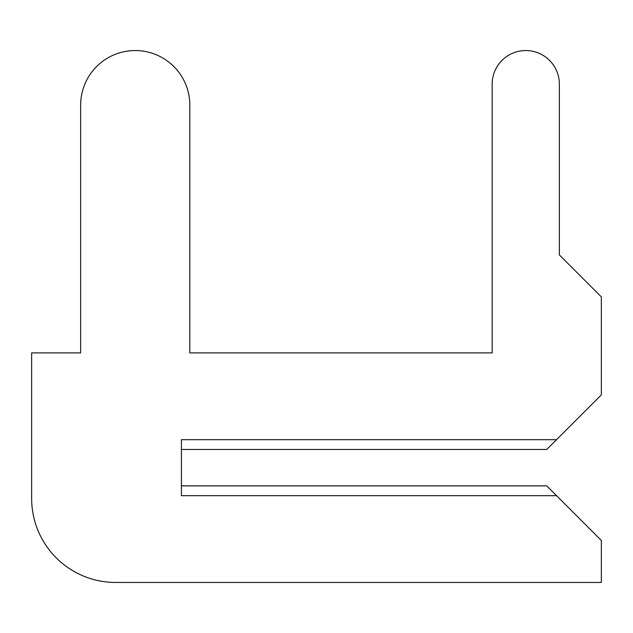 <?xml version="1.0" encoding="UTF-8"?>
<svg xmlns="http://www.w3.org/2000/svg" width="633" height="633" viewBox="0 0 633 633"><rect width="100%" height="100%" fill="white"/><g stroke="black" fill="none" stroke-linecap="round" stroke-linejoin="round"><path stroke-width="0.95" d="M181.426 485.867L181.426 449.477L181.426 485.867L181.426 449.477L181.426 485.867L181.426 449.477L181.426 485.867L181.426 449.477L181.426 485.867L181.426 449.477L181.426 485.867L181.426 449.477L181.426 485.867L181.426 449.477L181.426 485.867L181.426 449.477L181.426 485.867L181.426 449.477L181.426 485.867L181.426 449.477L181.426 485.867L181.426 449.477L181.426 485.867L181.426 449.477L181.426 485.867L181.426 449.477L181.426 485.867L181.426 449.477L181.426 485.867L181.426 449.477L546.762 449.477L601.35 394.889L601.35 296.901L559.358 254.909L559.358 84.142A33.596 33.596 0 0 0 525.762 50.545A33.596 33.596 0 0 0 492.165 84.142L492.165 352.897L189.821 352.897L189.821 105.133A54.588 54.588 0 0 0 135.233 50.545A54.588 54.588 0 0 0 80.644 105.133L80.644 352.897L31.65 352.897L31.65 498.472A83.983 83.983 0 0 0 115.633 582.455L601.35 582.455L601.35 540.463L546.762 485.867L181.426 485.867M559.358 254.909L559.358 84.142M492.165 84.142L492.165 352.897L492.165 84.142L492.165 352.897L492.165 84.142L492.165 352.897L492.165 84.142L492.165 352.897L492.165 84.142L492.165 352.897L492.165 84.142L492.165 352.897L492.165 84.142L492.165 352.897L492.165 84.142L492.165 352.897L492.165 84.142L492.165 352.897L492.165 84.142L492.165 352.897L492.165 84.142L492.165 352.897L492.165 84.142L492.165 352.897L492.165 84.142L492.165 352.897L492.165 84.142L492.165 352.897L492.165 84.142L492.165 352.897L189.821 352.897L189.821 105.133M80.644 105.133L80.644 352.897M31.65 352.897L31.65 498.472M492.165 352.897L189.821 352.897L492.165 352.897M556.557 439.682L181.426 439.682L181.426 495.671L556.557 495.671"/></g></svg>
